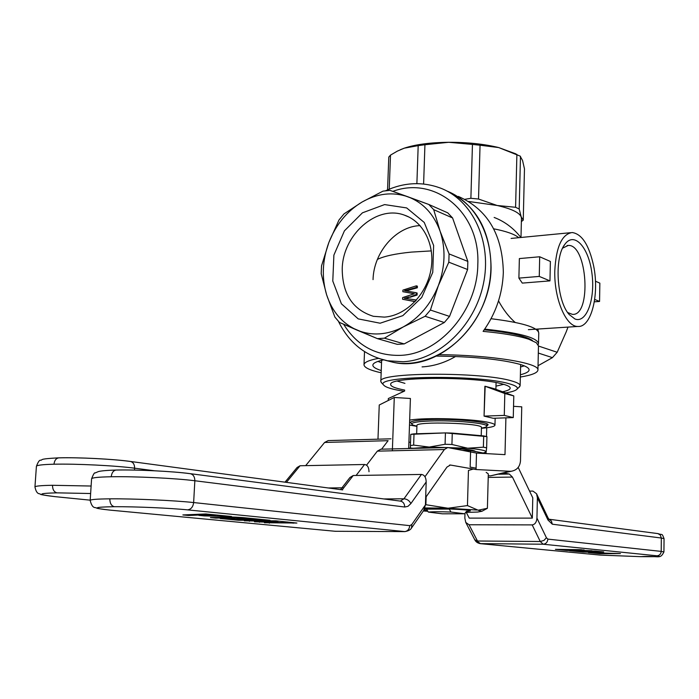 <?xml version="1.0" encoding="UTF-8"?>
<svg xmlns="http://www.w3.org/2000/svg" width="699" height="699" viewBox="0 0 699 699"><rect width="100%" height="100%" fill="white"/><g stroke="black" fill="none" stroke-linecap="round" stroke-linejoin="round"><path stroke-width="1.05" d="M538.361 329.011L538.038 329.648L538.361 329.011M538.466 346.04L557.182 352.27L566.199 331.885L557.182 352.27L552.428 357.643L538.038 365.717L552.428 357.643L557.182 352.27L538.466 346.04M567.999 327.097L566.199 331.885L567.999 327.097M494.149 217.441C504.652 221.487 513.564 228.162 520.886 237.485C513.564 228.162 504.652 221.487 494.149 217.441M538.309 353.056L552.428 357.643L538.309 353.056M491.074 267.446C490.392 229.831 475.687 204.37 446.958 191.054C481.646 204.693 500.204 252.252 486.259 296.114C472.699 340.09 430.007 369.631 393.354 362.335C438.387 372.812 491.03 323.156 491.074 267.446C490.392 229.831 475.687 204.37 446.958 191.054C481.646 204.693 500.204 252.252 486.259 296.114C472.699 340.09 430.007 369.631 393.354 362.335L385.647 360.387L393.354 362.335C438.387 372.812 491.03 323.156 491.074 267.446M493.442 388.495L513.791 395.922L504.818 393.528L485.167 386.267L494.263 388.714L513.791 395.922L513.267 417.583L493.206 418.282L484.066 416.123L484.879 386.276L493.442 388.495M489.387 422.598C493.066 423.454 494.918 424.302 494.962 425.141C494.735 426.53 490.226 427.587 481.428 428.295C490.226 427.587 494.735 426.53 494.962 425.141L495.145 418.212L494.962 425.141C494.918 424.302 493.066 423.454 489.387 422.598C474.42 418.788 425.341 417.259 409.666 420.116C425.341 417.259 474.42 418.788 489.387 422.598M416.91 426.346L409.492 425.062L416.91 426.346M504.818 393.528L504.276 415.398L513.267 417.583L493.206 418.282L484.066 416.123L504.276 415.398L513.267 417.583L513.791 395.922L504.818 393.528L485.167 386.267L484.066 416.123L504.276 415.398L504.818 393.528M404.677 390.994L388.321 398.552L388.251 400.492L388.321 398.552L404.677 390.994M503.332 272.383C502.537 234.646 487.535 209.324 458.352 196.428C487.535 209.324 502.537 234.646 503.332 272.383C502.537 294.052 495.792 313.72 483.096 331.37C495.792 313.72 502.537 294.052 503.332 272.383M422.065 366.896C433.581 366.241 444.756 362.772 455.591 356.481C444.756 362.772 433.581 366.241 422.065 366.896M429.378 419.566C418.011 420.02 411.685 420.947 410.4 422.353L411.606 423.795L410.4 422.353C411.685 420.947 418.011 420.02 429.378 419.566C452.926 418.605 487.264 421.646 488.129 424.66C487.264 421.646 452.926 418.605 429.378 419.566M486.871 426.067L488.129 424.66L486.871 426.067M410.776 434.35L410.392 445.56L413.642 445.097L429.195 447.063L467.675 448.216L483.385 447.185L486.635 447.841L486.172 451.86L483.306 453.039L486.172 451.86C486.041 450.532 479.872 449.317 467.675 448.216L483.385 447.185L486.635 447.841L486.172 451.86C486.041 450.532 479.872 449.317 467.675 448.216L451.93 444.485L467.675 448.216L429.195 447.063L445.08 444.276L451.93 444.485L452.27 433.1L445.429 432.899L445.08 444.276L451.93 444.485L452.27 433.1L483.691 435.923L483.385 447.185L483.691 435.923L486.941 436.622L486.635 447.841L486.941 436.622L445.429 432.899L445.08 444.276L429.195 447.063L413.616 448.269L429.195 447.063L413.642 445.097L414.018 433.843L410.776 434.35L410.392 445.56L413.642 445.097L414.018 433.843L445.429 432.899L410.776 434.35M430.034 420.99C418.142 421.471 411.999 422.458 411.606 423.952L413.013 425.106L416.91 426.198L413.013 425.106L416.91 426.198L413.013 425.106L411.606 423.952C411.999 422.458 418.142 421.471 430.034 420.99C453.756 420.029 488.103 423.236 486.862 426.189C488.103 423.236 453.756 420.029 430.034 420.99M481.428 428.155L485.49 427.255L486.862 426.189L486.923 423.856L486.862 426.189L485.49 427.255L481.428 428.137M451.886 448.312C465.744 448.994 473.564 450.007 475.346 451.353L475.346 451.353C473.564 450.007 465.744 448.994 451.886 448.312M481.445 427.491C483.201 423.087 415.031 421.069 416.936 425.577L416.656 433.764L416.936 425.577C415.031 421.069 483.201 423.087 481.445 427.491L481.227 435.704L481.445 427.491M410.54 448.103L410.392 445.56L410.54 448.103M397.259 344.345L377.399 338.639L356.918 330.077C342.274 323.427 332.182 311.684 326.634 294.856L334.891 317.093L339.452 322.422L377.399 338.639L384.415 338.176L403.323 326.896L425.106 316.271L430.418 310.041L438.334 285.664C430.846 304.292 419.173 318.028 403.323 326.896C387.333 335.109 371.859 336.167 356.918 330.077C342.274 323.427 332.182 311.684 326.634 294.856C321.557 277.826 322.309 260.351 328.888 242.422C335.896 224.659 346.94 211.203 362.021 202.055L343.96 213.929L338.98 220.01L328.888 242.422L321.54 265.803L321.191 273.702L326.634 294.856L334.891 317.093L339.452 322.422L356.918 330.077C371.859 336.167 387.333 335.109 403.323 326.896L425.106 316.271L444.311 322.519L425.106 316.271L430.418 310.041L438.334 285.664L448.819 262.186L449.073 253.92L440.073 231.142C445.84 248.634 445.263 266.808 438.334 285.664C430.846 304.292 419.173 318.028 403.323 326.896L384.415 338.176L377.399 338.639L397.259 344.345L404.188 343.917L384.415 338.176L404.188 343.917L444.311 322.519L449.544 316.411L430.418 310.041L449.544 316.411L467.605 269.517L448.819 262.186L438.334 285.664C445.263 266.808 445.84 248.634 440.073 231.142L433.695 209.656L428.819 204.475L407.919 196.777C423.044 202.57 433.764 214.025 440.073 231.142L433.695 209.656L452.576 217.948L433.695 209.656L428.819 204.475L389.902 190.338L382.973 191.15L362.021 202.055C377.329 193.37 392.628 191.613 407.919 196.777C423.044 202.57 433.764 214.025 440.073 231.142L449.073 253.92L448.819 262.186L467.605 269.517L467.841 261.417L449.073 253.92L467.841 261.417L452.576 217.948L447.744 212.846L428.819 204.475L447.744 212.846L452.576 217.948L467.841 261.417L467.605 269.517L449.544 316.411L444.311 322.519L404.188 343.917L397.259 344.345M380.125 323.218L402.842 315.642L421.715 297.468L432.76 272.339L433.633 245.471L424.241 222.457L406.661 207.926L384.59 204.589L362.432 212.828L344.415 230.845L333.886 255.109L332.785 281.05L341.392 303.777L358.211 318.884L380.125 323.218L402.842 315.642L421.715 297.468L432.76 272.339L433.633 245.471L424.241 222.457L406.661 207.926L384.59 204.589L362.432 212.828L344.415 230.845L333.886 255.109L332.785 281.05L341.392 303.777L358.211 318.884L380.125 323.218M342.222 269.019C342.44 294.096 352.838 309.858 373.388 316.306L384.389 317.11C405.49 315.73 426.075 295.301 430.776 270.565C435.634 245.856 423.769 221.539 404.293 215.1C376.639 204.667 342.659 234.82 342.222 269.019C342.44 294.096 352.838 309.858 373.388 316.306L384.389 317.11C405.49 315.73 426.075 295.301 430.776 270.565C435.634 245.856 423.769 221.539 404.293 215.1C376.639 204.667 342.659 234.82 342.222 269.019M420.09 225.62C396.027 226.31 373.589 252.383 373.048 279.626C373.589 252.383 396.027 226.31 420.09 225.62M450.942 512.044L464.678 513.774L466.504 511.284L464.678 513.774L442.284 513.809L428.321 512.087L426.582 509.134L449.265 509.064L450.942 512.044C439.872 511.624 432.332 511.642 428.321 512.087L426.582 509.134L449.265 509.064L450.942 512.044L464.678 513.774L442.284 513.809L428.321 512.087C432.332 511.642 439.872 511.624 450.942 512.044M425.446 504.652L448.068 508.225L467.456 505.587L478.16 510.218L487.395 508.287L488.313 473.913L486.172 472.349M424.931 507.955L445.088 508.138M425.901 504.355L426.145 496.779M473.302 469.046L468.452 470.471L467.456 505.587M487.395 508.287L484.04 510.121M478.16 510.218L481.891 511.284L477.592 512.052L465.691 512.419M424.511 509.055C432.297 507.937 471.117 509.492 470.348 510.873L466.329 511.528M427.299 510.392L424.057 509.929M448.068 508.225L476.735 510.034M427.832 511.292L423.349 510.969M518.195 467.421L532.778 497.828L532.332 518.116L512.437 477.076L509.326 474.044L503.699 473.048M532.332 518.116L469.239 518.116L466.294 512.411M462.179 450.313L470.619 450.558L470.147 467.098L476.089 468.155M415.092 448.347L408.705 447.998L410.409 398.482L394.28 397.469L392.357 450.785M470.619 450.558L486.277 453.616M377.976 439.173L379.251 405.001L394.28 397.469M600.1 552.341L583.149 552.079L569.641 550.768L586.033 550.943L594.893 551.826L577.689 551.083L588.532 552.14L600.109 552.061M598.257 551.861L603.726 551.922L594.936 551.039L589.423 550.987L598.257 551.861L598.265 551.371M581.481 549.702L555.408 549.335L566.601 550.471L591.966 550.742L567.605 550.026L584.128 549.964L562.232 549.501L581.481 549.702M620.424 553.591L599.838 553.695L588.418 552.586L620.424 553.591M599.838 553.171L599.838 553.695M663.928 551.93C659.935 559.916 659.236 555.364 640.747 556.666L640.747 556.666C657.06 556.806 662.486 556.526 657.034 555.81C659.515 555.548 660.904 554.08 661.202 551.397L663.928 551.93L664.05 538.658L661.324 538.02L661.202 551.397L547.867 539.112L546.417 537.741L536.946 518.116L537.382 497.793L536.552 493.747L532.935 491.082L529.562 491.117M464.975 513.381L464.844 518.125L465.77 522.424L469.055 524.757L532.184 524.897C534.988 524.486 536.579 522.232 536.946 518.116M589.467 551.284L589.458 551.764M566.609 549.781L566.601 550.471M385.647 360.387L393.354 362.335L385.647 360.387M321.191 273.702L326.634 294.856C321.557 277.826 322.309 260.351 328.888 242.422C335.896 224.659 346.94 211.203 362.021 202.055L343.96 213.929L338.98 220.01L328.888 242.422L321.54 265.803L321.191 273.702M362.021 202.055C377.329 193.37 392.628 191.613 407.919 196.777L389.902 190.338L382.973 191.15L362.021 202.055M505.91 417.836L504.993 454.638L476.508 453.083L447.744 447.535L444.381 449.527L424.966 476.744M444.381 449.527L377.32 451.152L366.564 465.167M425.682 497.443L446.967 467.072L450.383 465.027L476.045 469.527L509.807 471.275L490.488 475.862L488.26 475.748M476.508 453.083L476.045 469.527M486.041 453.572L486.085 452.07M486.495 436.508L486.731 427.771M513.538 406.32L521.751 406.835L520.484 460.929C519.916 466.757 516.876 470.2 511.362 471.24L490.488 475.862M377.32 451.152L380.85 449.204L447.246 447.552M511.362 471.24L509.807 471.275M220.194 517.435L221.199 517.094C225.838 516.718 233.02 516.884 242.763 517.592L269.997 520.274L249.368 520.257L231.29 518.509L257.957 519.768L235.755 517.592L215.825 518.09L210.425 517.575L220.194 517.435M227.061 518.509L220.22 518.509L238.385 520.248L245.174 520.257L227.061 518.509M264.414 522.738L296.9 523.044L275.834 520.842L244.318 520.816L272.916 521.332L277.905 521.812L254.453 521.786L287.743 522.773L264.414 522.738M182.867 514.936L205.856 513.966L231.518 516.491L204.458 515.923L198.883 515.381L215.58 515.731L205.672 514.761L188.52 515.478L182.867 514.936M340.57 489.623L349.919 477.539L353.222 475.512L421.427 474.446L403.961 498.798C407.141 499.069 409.448 500.667 410.863 503.586L407.963 506.338L404.721 507.02C404.564 503.498 403.008 501.506 400.055 501.061L190.6 473.712M421.427 474.446C424.442 474.857 426.032 477.373 426.18 481.987L425.438 504.923L423.629 510.567M269.351 522.747L269.325 523.21M215.624 514.927L215.58 515.731M205.716 513.966L205.672 514.761M188.555 514.7L188.52 515.478M215.851 517.575L215.825 518.09M257.992 519.086L257.957 519.768M249.394 519.602L249.368 520.257M238.42 519.602L238.385 520.248M287.778 522.022L287.743 522.773M282.885 521.541L282.85 522.302M259.478 521.795L259.451 522.267M277.94 521.052L277.905 521.812M272.942 520.842L272.916 521.332M249.429 520.825L249.403 521.305M305.664 465.648L324.607 442.458L388.102 440.676L381.593 449.186M410.496 442.397L408.906 442.091M324.607 442.458L328.154 440.597L391.003 438.806M285 482.17L297.058 467.517L300.054 465.752L364.555 464.494L356.106 475.469M369.002 471.738C368.88 467.29 367.403 464.879 364.555 464.494M567.667 312.532L572.429 314.367C591.808 316.21 587.448 244.1 568.252 245.436L562.634 248.128M468.592 201.469L497.164 205.489L478.527 199.032L470.89 198.298L464.783 199.32M423.611 184.003L424.931 144.728L448.723 142.29L472.445 144.413L470.89 198.298M377.399 259.408C384.127 256.114 395.433 253.676 411.335 252.103L431.362 250.897M493.712 228.809C506.356 231.29 514.7 234.252 518.745 237.686M387.561 189.857L388.793 157.074L390.505 155.117L397.32 151.141L404.267 148.171L418.185 145.628L416.884 183.645M515.967 153.911L498.693 147.559L520.073 156.069L522.555 160.455L524.468 168.835L523.254 220.15L521.201 216.9L519.2 209.027L515.591 207.28L497.164 205.489C511.38 208.756 519.392 212.566 521.201 216.9L521.445 218.429M478.527 199.032L480.047 145.217L498.693 147.559C484.049 144.011 467.386 142.255 448.723 142.29C430.173 142.517 415.355 144.483 404.267 148.171L400.291 149.735M480.047 145.217L472.445 144.413M389.238 189.158L390.505 155.117M515.591 207.28L516.893 154.365M415.145 301.487L402.589 299.268L402.65 297.591L414.367 293.737L402.86 291.71L412.742 293.466M413.424 293.571L414.079 293.798M402.86 291.71L402.921 290.111L416.377 285.821L416.324 287.429L404.625 290.697L416.141 292.715L416.071 294.707L405.848 298.473M416.071 294.707L417.085 295.057L410.025 297.285M409.011 296.944L406.538 297.678L407.552 298.027M416.141 292.715L417.154 293.064L417.085 295.057M402.589 299.268L415.023 301.618M378.439 358.369C368.889 360.203 364.074 362.362 364.004 364.817C364.266 367.622 369.981 370.278 381.165 372.794M520.344 377.023C531.825 375.162 537.697 372.812 537.942 369.981C539.628 363.008 490.75 355.031 439.278 354.69M436.499 356.088C473.625 356.542 501.541 359.321 520.231 364.424C526.085 366.232 529.038 368.041 529.091 369.85C529.029 371.693 526.129 373.327 520.397 374.76M381.252 370.531C375.73 368.792 372.934 367.019 372.855 365.219C372.899 363.218 376.455 361.444 383.506 359.88M532.437 340.492C525.831 336.053 509.754 332.497 484.197 329.832M515.163 322.414C508.977 317.066 503.429 309.893 498.527 300.893M416.377 285.821L417.39 286.179L417.338 287.787L406.067 290.906M424.931 144.728L418.185 145.628M406.538 297.678L404.354 298.263L415.896 299.932L415.87 300.701M415.896 299.932L416.403 300.098M405.909 290.268L406.932 290.618M407.211 289.928L408.225 290.277M416.324 287.429L417.338 287.787M518.894 278.106L522.302 283.104L549.973 280.876L550.384 261.452L539.689 256.769L519.366 258.578L518.894 278.106L539.261 276.42L539.689 256.769M554.805 270.53C556.124 246.799 561.917 234.13 572.193 232.531C581.935 233.964 589.074 245.069 593.617 265.847C599.593 294.471 591.337 327.639 577.881 326.459C565.998 327.01 553.896 298.456 554.805 270.53M549.973 280.876L539.261 276.42M594.333 301.828L599.559 301.452L594.7 299.434M595.443 281.208L599.856 283.139L599.559 301.452M538.466 345.953L536.351 342.746L528.837 339.251C518.772 335.922 503.525 333.301 483.096 331.37M377.906 361.4L381.54 362.755M520.58 366.984L524.285 365.857M574.962 318.997C586.61 323.672 595.469 298.77 591.904 273.143C588.698 247.359 574.298 231.177 564.923 244.239C554.027 257.424 556.666 301.024 569.178 314.524L574.962 318.997M519.2 209.027L520.475 156.314M521.375 221.548L523.254 220.15M519.025 387.281L520.135 385.638C520.091 384.118 517.4 382.589 512.079 381.06C482.642 371.615 376.193 372.191 380.841 381.505L381.733 383.026M505.665 392.925C512.087 391.868 515.897 390.592 517.085 389.098C518.282 387.395 515.783 385.656 509.597 383.882C479.523 374.428 372.296 375.756 383.742 385.14C385.63 387.386 392.401 389.43 404.057 391.283M538.195 344.729L538.518 343.524C537.112 337.591 519.165 332.794 484.704 329.115M502.546 391.772C508.164 390.601 510.689 389.229 510.121 387.665C509.597 386.495 507.273 385.341 503.149 384.188C478.431 376.446 390.243 376.525 390.689 384.118C390.094 386.206 394.769 388.198 404.704 390.077M397.312 381.112L404.939 383.367M495.984 386.128L503.726 384.345M477.81 264.572C477.443 310.522 439.365 354.279 400.317 355.363C375.817 355.913 356.927 345.559 343.655 324.301C356.927 345.559 375.817 355.913 400.317 355.363C439.365 354.279 477.443 310.522 477.81 264.572C480.388 212.295 435.145 175.563 392.812 191.36C435.145 175.563 480.388 212.295 477.81 264.572M403.078 361.741L387.438 360.745L378.325 358.325L387.438 360.745C365.254 355.887 348.932 342.772 338.482 321.4C348.932 342.772 365.254 355.887 387.438 360.745L403.078 361.741C438.928 360.02 474.612 326.188 483.35 284.117C492.358 242.09 472.821 200.176 440.178 187.979C472.821 200.176 492.358 242.09 483.35 284.117C474.612 326.188 438.928 360.02 403.078 361.741M488.217 477.417L512.437 477.076M498.806 474.21L509.326 474.044M599.969 555.067L640.747 556.666L600.511 555.111L480.528 543.673L474.682 539.584M657.034 555.81L543.184 544.224L479.907 543.612M547.867 539.112C547.527 542.232 545.963 543.936 543.184 544.224L540.266 541.507L477.478 541.009L469.055 524.757M661.324 538.02L660.214 534.927L657.873 533.599L548.864 519.208L551.389 521.017L552.324 524.206L661.324 538.02M548.252 519.121L548.759 519.2M536.631 493.913L548.025 517.81L548.007 520.047L552.324 524.206M537.382 497.793L548.007 520.047M465.77 522.424L474.726 539.68C475.731 541.847 477.653 543.175 480.501 543.673L600.511 555.111M546.417 537.741L543.971 540.414L540.266 541.507L532.184 524.897M583.158 551.616L583.149 552.079M450.68 465.071L449.588 465.088M109.35 510.052L110.084 510.121C91.648 508.182 93.063 507.046 114.356 506.705C134.977 506.565 170.731 508.121 187.533 509.868L405.105 531.616M114.356 506.705C111.386 505.945 109.874 503.315 109.83 498.841C96.96 498.972 90.416 499.497 90.18 500.414C91.289 505.054 92.915 507.448 95.047 507.596C98.917 508.147 91.316 507.937 110.084 510.121L335.302 531.284L404.503 531.616C407.587 531.266 409.343 529.274 409.78 525.648L411.816 524.468L425.438 504.923M109.83 498.841C133.43 498.597 174.532 500.44 193.64 502.555L194.846 480.755C175.79 478.273 134.793 476.299 111.228 476.762C111.788 472.507 113.535 470.261 116.48 470.025C137.214 469.571 172.88 471.327 189.77 473.607C193.064 474.167 194.75 476.543 194.846 480.755L404.721 507.02M411.519 527.981L411.816 524.468M111.228 476.762C98.376 477.006 91.831 477.697 91.586 478.832L90.18 500.379M334.62 531.223L335.931 531.292M353.222 475.512L342.169 489.833M187.533 509.868C191.01 509.405 193.046 506.976 193.64 502.555L409.78 525.648M426.18 481.987L410.863 503.586M189.543 473.607C172.828 471.336 137.214 469.579 116.654 470.043M383.786 498.937L403.961 498.798L400.352 501.087M223.269 516.911L223.208 518.09M228.861 516.902L228.818 517.828M229.971 516.928L229.945 517.461M235.781 517.129L235.755 517.592M293.152 522.546L293.117 523.254M54.496 496.596L55.204 496.657C36.663 494.586 37.265 493.311 57.012 492.847L90.634 493.52M55.204 496.657L90.197 500.161L55.116 496.657C33.989 493.896 43.242 494.534 39.03 493.695C37.187 493.354 35.824 491.117 34.95 486.976C35.16 486.041 41.014 485.473 52.512 485.289C52.547 489.562 54.05 492.087 57.012 492.847M134.505 470.077L134.627 468.19C115.44 465.621 75.929 463.655 53.963 464.215C54.522 460.204 56.261 458.072 59.17 457.828C78.559 457.295 112.958 459.042 129.997 461.392C133.037 461.952 134.575 464.215 134.627 468.19L154.68 470.785M52.512 485.289L91.115 486.032M53.963 464.215C42.482 464.503 36.628 465.211 36.409 466.338L34.95 486.941M300.054 465.752L286.415 482.362M129.726 461.392C112.906 459.06 78.576 457.312 59.406 457.854M343.742 487.797L328.268 487.972M538.746 333.126L538.754 332.977C537.688 327.281 521.786 322.527 491.048 318.709M495.897 389.317L496.072 382.598L495.897 389.317M404.293 215.1L409.046 217.101L404.293 215.1M385.612 190.74C403.978 182.369 422.17 181.452 440.178 187.979C422.17 181.452 403.978 182.369 385.612 190.74M393.354 362.335L387.438 360.745L393.354 362.335M472.734 450.339L472.716 450.969L472.734 450.339M481.891 511.284L487.124 508.453M664.05 538.658C661.726 532.708 662.809 535.417 658.047 533.634M548.252 519.112L548.872 519.217L548.068 517.898M449.885 465.036L450.383 465.027M110.084 510.121L335.275 531.284L404.52 531.616C408.268 531.109 410.663 529.816 411.685 527.745L423.891 510.191M115.851 470.043C100.901 470.514 98.349 471.572 98.017 471.729L95.09 472.996C94.548 472.279 93.378 474.219 91.586 478.832M130.696 461.489L342.685 489.903M58.559 457.845C37.143 458.981 43.443 459.977 40.734 460.213C39.537 459.811 38.087 461.856 36.409 466.338M568.252 245.436L567.064 245.541M520.991 237.468L521.454 218.263M570.585 232.688L511.1 238.429M577.881 326.459L528.357 329.657M537.942 369.981L538.475 345.804M364.004 364.695L364.52 351.632M563.761 246.013L564.923 244.239M381.628 360.317L380.841 381.409M520.633 364.546L520.135 385.638M517.085 389.098L519.811 386.547M383.742 385.14L381.182 382.432M537.741 329.054L538.754 332.977L538.518 343.524"/></g></svg>
